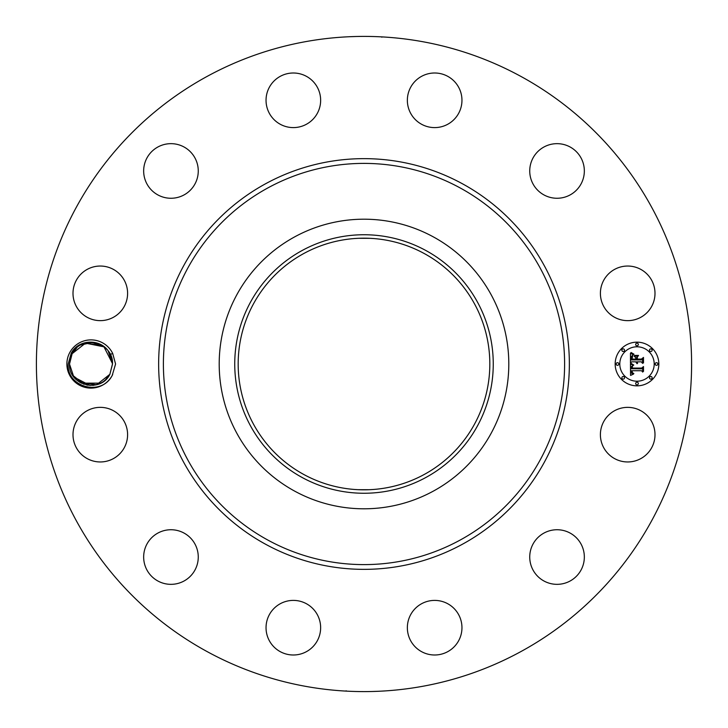 <?xml version="1.0" encoding="UTF-8"?>
<svg xmlns="http://www.w3.org/2000/svg" width="728" height="728" viewBox="0 0 728 728"><rect width="100%" height="100%" fill="white"/><g stroke="black" fill="none" stroke-linecap="round" stroke-linejoin="round"><path stroke-width="1.09" d="M206.943 651.496A327.6 327.6 0 0 1 76.504 206.943A327.6 327.6 0 0 1 521.057 76.504A327.6 327.6 0 0 1 651.496 521.057A327.6 327.6 0 0 1 206.943 651.496M378.205 36.709L381.108 36.846M372.436 36.509L368.495 36.427M347.993 36.791L349.222 36.737M349.604 36.719L356.274 36.491M361.443 36.409L356.511 36.482M349.795 691.291L346.892 691.154M355.564 691.491L359.505 691.573M380.007 691.209L378.778 691.263M378.396 691.282L371.726 691.509M366.557 691.591L371.489 691.518M69.833 352.434A24.124 24.124 0 0 1 112.685 353.435L110.274 354.481A21.503 21.503 0 0 0 109.346 352.798C101.911 338.547 78.797 338.493 71.217 353.198L68.214 363.918C66.212 386.823 101.219 396.96 112.148 375.557A24.124 24.124 0 0 1 79.434 385.167A24.124 24.124 0 0 1 69.833 352.434M112.676 374.583A24.124 24.124 0 0 1 112.167 375.566L115.57 364L112.685 353.435M651.66 447.747A27.3 27.3 0 0 1 614.605 458.613A27.3 27.3 0 0 1 603.74 421.567A27.3 27.3 0 0 1 640.786 410.701A27.3 27.3 0 0 1 651.66 447.747M542.833 533.724A27.3 27.3 0 0 1 580.352 542.833A27.3 27.3 0 0 1 571.243 580.352A27.3 27.3 0 0 1 533.724 571.243A27.3 27.3 0 0 1 542.833 533.724M434.015 600.409A27.3 27.3 0 0 1 461.952 627.054A27.3 27.3 0 0 1 435.299 654.991A27.3 27.3 0 0 1 407.361 628.346A27.3 27.3 0 0 1 434.015 600.409M306.433 603.74A27.3 27.3 0 0 1 317.299 640.786A27.3 27.3 0 0 1 280.253 651.66A27.3 27.3 0 0 1 269.387 614.605A27.3 27.3 0 0 1 306.433 603.74M194.276 542.833A27.3 27.3 0 0 1 185.167 580.352A27.3 27.3 0 0 1 147.648 571.243A27.3 27.3 0 0 1 156.757 533.724A27.3 27.3 0 0 1 194.276 542.833M127.591 434.015A27.3 27.3 0 0 1 100.946 461.952A27.3 27.3 0 0 1 73.009 435.299A27.3 27.3 0 0 1 99.654 407.361A27.3 27.3 0 0 1 127.591 434.015M124.261 306.433A27.3 27.3 0 0 1 87.214 317.299A27.3 27.3 0 0 1 76.34 280.253A27.3 27.3 0 0 1 113.395 269.387A27.3 27.3 0 0 1 124.261 306.433M185.167 194.276A27.3 27.3 0 0 1 147.648 185.167A27.3 27.3 0 0 1 156.757 147.648A27.3 27.3 0 0 1 194.276 156.757A27.3 27.3 0 0 1 185.167 194.276M293.985 127.591A27.3 27.3 0 0 1 266.048 100.946A27.3 27.3 0 0 1 292.702 73.009A27.3 27.3 0 0 1 320.639 99.654A27.3 27.3 0 0 1 293.985 127.591M421.567 124.261A27.3 27.3 0 0 1 410.701 87.214A27.3 27.3 0 0 1 447.747 76.34A27.3 27.3 0 0 1 458.613 113.395A27.3 27.3 0 0 1 421.567 124.261M533.724 185.167A27.3 27.3 0 0 1 542.833 147.648A27.3 27.3 0 0 1 580.352 156.757A27.3 27.3 0 0 1 571.243 194.276A27.3 27.3 0 0 1 533.724 185.167M600.409 293.985A27.3 27.3 0 0 1 627.054 266.048A27.3 27.3 0 0 1 654.991 292.702A27.3 27.3 0 0 1 628.346 320.639A27.3 27.3 0 0 1 600.409 293.985M637 385.84A21.84 21.84 0 0 1 615.16 364A21.84 21.84 0 0 1 637 342.16A21.84 21.84 0 0 1 658.84 364A21.84 21.84 0 0 1 637 385.84M424.324 253.581A125.817 125.817 0 0 1 474.419 424.324A125.817 125.817 0 0 1 303.676 474.419A125.817 125.817 0 0 1 253.581 303.676A125.817 125.817 0 0 1 424.324 253.581M372.918 489.507L369.97 489.68M369.651 489.689L364 489.817M355.082 489.507L358.03 489.68M358.349 489.689L369.105 489.716M372.918 238.493L369.97 238.32M369.651 238.311L358.895 238.284M355.082 238.493L358.03 238.32M358.349 238.311L364 238.183M73.737 376.813L69.497 364.046L73.674 376.731M73.974 377.122L90.126 385.485M93.457 385.358L99.945 383.547M99.982 383.538L103.103 381.772M106.224 379.179L106.934 378.442M72.663 375.22L83.884 384.284M86.923 385.112L93.421 385.358M103.058 381.8L106.124 379.279M107.025 378.333L109.719 374.574M302.029 250.569A129.256 129.256 0 0 0 250.569 425.971A129.256 129.256 0 0 0 425.971 477.431A129.256 129.256 0 0 0 477.431 302.029A129.256 129.256 0 0 0 302.029 250.569M79.88 382.4L96.606 384.757L109.864 374.31C100.764 393.529 68.496 385.731 69.497 364.137L72.136 353.69L69.497 363.864L72.136 353.69L76.722 347.92L72.136 353.69L69.497 364.137C68.496 385.731 100.764 393.529 109.864 374.31L112.503 364.137L109.864 374.31L112.503 363.864L110.274 354.481M112.121 359.996L111.157 356.52M433.424 236.928A144.799 144.799 0 0 1 491.072 433.424A144.799 144.799 0 0 1 294.576 491.072A144.799 144.799 0 0 1 236.928 294.576A144.799 144.799 0 0 1 433.424 236.928A144.799 144.799 0 0 0 219.201 364A144.799 144.799 0 0 0 433.424 491.072A144.799 144.799 0 0 0 433.424 236.928M108.326 351.269L112.503 363.954L108.235 351.151M105.169 380.171L109.864 374.31L112.503 363.864C113.504 342.269 81.236 334.471 72.136 353.69L76.704 347.948L72.136 353.69L69.497 364.137C68.496 385.731 100.764 393.529 109.864 374.31L112.503 363.864C113.504 342.269 81.236 334.471 72.136 353.69L69.497 364.137C68.496 385.731 100.764 393.529 109.864 374.31L105.169 380.171L109.864 374.31L112.503 363.864C113.504 342.269 81.236 334.471 72.136 353.69L69.497 364.137C68.496 385.731 100.764 393.529 109.864 374.31L112.503 364.137L109.864 374.31L105.278 380.08L109.864 374.31L112.503 363.864C113.504 342.269 81.236 334.471 72.136 353.69L85.394 343.243L102.12 345.6L91.81 342.515L81.236 344.844L84.248 343.589M112.494 363.581L103.958 346.846L85.658 343.17M637 346.792A17.208 17.208 0 0 1 654.208 364A17.208 17.208 0 0 1 637 381.208A17.208 17.208 0 0 1 619.792 364A17.208 17.208 0 0 1 637 346.792M617.481 362.68A1.319 1.319 0 0 1 618.8 364A1.319 1.319 0 0 1 617.481 365.32A1.319 1.319 0 0 1 616.152 364A1.319 1.319 0 0 1 617.481 362.68M637 343.152A1.319 1.319 0 0 1 638.32 344.481A1.319 1.319 0 0 1 637 345.8A1.319 1.319 0 0 1 635.68 344.481A1.319 1.319 0 0 1 637 343.152M623.195 348.867A1.319 1.319 0 0 1 624.515 350.195A1.319 1.319 0 0 1 623.195 351.515A1.319 1.319 0 0 1 621.867 350.195A1.319 1.319 0 0 1 623.195 348.867M656.52 362.68A1.319 1.319 0 0 1 657.848 364A1.319 1.319 0 0 1 656.52 365.32A1.319 1.319 0 0 1 655.2 364A1.319 1.319 0 0 1 656.52 362.68M650.805 348.867A1.319 1.319 0 0 1 652.133 350.195A1.319 1.319 0 0 1 650.805 351.515A1.319 1.319 0 0 1 649.485 350.195A1.319 1.319 0 0 1 650.805 348.867M637 384.848A1.319 1.319 0 0 1 635.68 383.519A1.319 1.319 0 0 1 637 382.2A1.319 1.319 0 0 1 638.32 383.519A1.319 1.319 0 0 1 637 384.848M623.195 379.133A1.319 1.319 0 0 1 621.867 377.805A1.319 1.319 0 0 1 623.195 376.485A1.319 1.319 0 0 1 624.515 377.805A1.319 1.319 0 0 1 623.195 379.133M650.805 379.133A1.319 1.319 0 0 1 649.485 377.805A1.319 1.319 0 0 1 650.805 376.485A1.319 1.319 0 0 1 652.133 377.805A1.319 1.319 0 0 1 650.805 379.133M97.625 384.457L100.764 383.156L97.625 384.457L100.764 383.156L97.625 384.457L100.764 383.156L97.77 384.402L100.764 383.156L81.208 383.137M630.466 363.991L633.36 365.374L631.558 366.53L631.322 368.723L641.668 368.841L642.715 367.713L642.715 372.081L641.596 370.743L632.095 370.743L632.405 372.727L633.833 373.555L632.195 372.882L631.385 370.743L631.731 373.327L633.524 374.046L630.566 375.43L630.466 363.991M631.067 363.39L633.77 365.028L631.067 363.39M632.559 365.938L632.104 368.068L641.696 368.077L643.497 366.557L643.497 371.435L643.234 367.085L641.778 368.368L631.831 368.368L632.559 365.938M630.466 363.117L630.466 353.207L633.333 354.773L631.513 356.301L631.258 359.914L635.726 359.914L635.726 359.332L631.786 359.332L631.904 356.474L632.759 355.364L632.04 359.095L635.726 359.095L635.726 357.657L634.115 356.129L638.11 356.129L636.527 357.73L636.527 359.914L641.341 359.914L642.578 358.695L642.578 363.381L641.341 361.825L637.237 361.825L637.582 363.299L636.527 361.825L637.082 363.718L635.726 361.825L631.695 361.825L630.466 363.117M631.049 352.479L633.97 354.199L632.35 353.781L631.049 352.479M634.443 355.428L638.565 355.428L634.443 355.428M637.328 357.139L637.328 359.095L641.413 359.095L643.497 357.421L643.497 362.944L643.234 357.949L641.532 359.332L637.073 359.332L637.328 357.139M112.503 364.137L109.864 374.31L112.503 363.864C113.504 342.269 81.236 334.471 72.136 353.69L69.497 364.137C68.496 385.731 100.764 393.529 109.864 374.31L105.278 380.08L109.864 374.31C100.764 393.529 68.496 385.731 69.497 364.137L72.136 353.69L69.497 364.137C68.496 385.731 100.764 393.529 109.864 374.31L112.503 363.864C113.504 342.269 81.236 334.471 72.136 353.69L76.722 347.92L72.136 353.69C81.236 334.471 113.504 342.269 112.503 363.864L109.864 374.31C100.764 393.529 68.496 385.731 69.497 364.137L72.136 353.69L69.497 364.137C68.496 385.731 100.764 393.529 109.864 374.31L105.278 380.08L109.864 374.31L112.503 363.864C113.504 342.269 81.236 334.471 72.136 353.69L76.722 347.92L72.136 353.69C81.236 334.471 113.504 342.269 112.503 363.864L109.864 374.31C100.764 393.529 68.496 385.731 69.497 364.137L72.136 353.69L69.497 364.137C68.496 385.731 100.764 393.529 109.864 374.31L105.278 380.08L109.864 374.31L112.503 363.864C113.504 342.269 81.236 334.471 72.136 353.69L76.722 347.92L72.136 353.69C81.236 334.471 113.504 342.269 112.503 363.864L109.864 374.31C100.764 393.529 68.496 385.731 69.497 364.137L72.136 353.69L69.497 364.137C68.496 385.731 100.764 393.529 109.864 374.31L105.278 380.08L109.864 374.31L112.503 363.864C113.504 342.269 81.236 334.471 72.136 353.69L76.722 347.92L72.136 353.69C81.236 334.471 113.504 342.269 112.503 363.864L112.494 363.845M84.375 343.552L81.236 344.844L84.375 343.543L81.236 344.844L91.974 342.524L102.411 345.782M69.497 364.046L73.701 376.767L69.497 364.046M97.625 384.448L100.764 383.156M84.375 343.543L81.236 344.844M76.768 347.884L72.136 353.69M462.453 183.784A205.351 205.351 0 0 1 544.216 462.453A205.351 205.351 0 0 1 265.547 544.216A205.351 205.351 0 0 1 183.784 265.547A205.351 205.351 0 0 1 462.453 183.784M460.178 187.951A200.609 200.609 0 0 1 540.049 460.178A200.609 200.609 0 0 1 267.822 540.049A200.609 200.609 0 0 1 187.951 267.822A200.609 200.609 0 0 1 460.178 187.951M381.863 37.201L381.363 36.864M346.137 690.799L346.637 691.136"/></g></svg>
